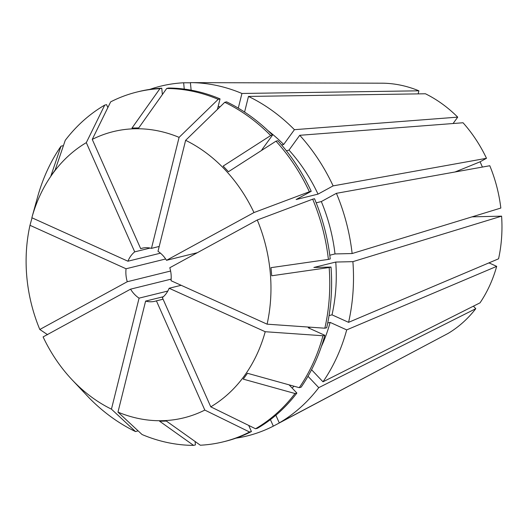 <?xml version="1.0" encoding="UTF-8"?>
<svg xmlns="http://www.w3.org/2000/svg" width="528" height="528" viewBox="0 0 528 528"><rect width="100%" height="100%" fill="white"/><g stroke="black" fill="none" stroke-linecap="round" stroke-linejoin="round"><path stroke-width="0.79" d="M307.989 376.279L318.754 387.658L475.787 308.682L473.405 306.167M475.787 308.682A132.739 108.735 76.1 0 1 448.041 333.452L279.266 422.902A180.154 147.576 76.1 0 0 318.754 387.658M270.415 419.608L273.319 426.149L442.055 336.62M286.361 150.77L288.994 150.117L299.739 135.3L463.036 122.76A132.739 108.735 76.1 0 1 486.493 158.301L480.091 161.799L482.42 167.059M489.786 165.733A132.739 108.735 76.1 0 1 500.834 208.052L352.136 253.539A180.154 147.576 76.1 0 0 336.409 193.321L489.786 165.733M257.268 219.991A147.398 120.747 76.1 0 1 267.095 324.172L171.019 280.705A27.298 22.361 76.1 0 0 169.798 267.742L257.268 219.991L312.675 199.181A180.154 147.576 76.1 0 1 328.396 259.406L270.976 267.663L271.742 275.774L329.162 267.511L331.01 267.056L313.883 267.458L335.768 262.053L352.895 261.65L501.6 216.157L472.072 216.85M501.6 216.157A132.739 108.735 76.1 0 1 498.564 258.806L348.579 322.337A180.154 147.576 76.1 0 0 352.895 261.65M489.819 262.508L489.654 263.175A491.324 152.75 14 0 0 488.618 263.017M327.703 322.997L330.132 322.397L346.698 329.894L496.683 266.356L489.654 263.175M496.683 266.356A132.739 108.735 76.1 0 1 480.025 302.841L322.991 381.81A180.154 147.576 76.1 0 0 346.698 329.894M273.319 426.149A180.154 147.576 76.1 0 1 235.976 438.161M299.739 135.3A180.154 147.576 76.1 0 1 333.115 185.889L486.493 158.301M181.157 285.292L169.138 288.262A27.298 22.361 76.1 0 1 162.367 297.607L210.764 406.831L255.532 428.762L257.38 428.307A180.154 147.576 76.1 0 0 296.868 393.063L289.093 384.846M160.472 253.176L127.934 261.215A27.298 22.361 76.1 0 1 134.706 251.869L86.308 142.646L104.716 105.105L106.564 104.65L107.864 107.58M150.124 248.061L134.706 251.869M169.138 288.262L265.221 331.723L322.964 335.755A180.154 147.576 76.1 0 1 299.257 387.671L247.474 373.283L243.236 379.13L295.02 393.518A180.154 147.576 76.1 0 1 255.532 428.762M265.221 331.723A147.398 120.747 76.1 0 1 210.764 406.831M267.095 324.172L324.845 328.205L326.693 327.743A180.154 147.576 76.1 0 0 331.01 267.056M329.162 267.511A180.154 147.576 76.1 0 1 324.845 328.205M127.934 261.215L31.858 217.747A147.398 120.747 76.1 0 1 31.878 217.668L37.541 197.182A180.154 147.576 76.1 0 1 60.997 146.197L50.906 175.87L55.143 170.023L65.234 140.349A180.154 147.576 76.1 0 1 104.716 105.105M31.878 217.668A147.398 120.747 76.1 0 1 86.308 142.646M295.02 393.518L296.868 393.063M163.079 299.204L156.413 300.854L204.818 410.078L249.579 432.01L251.427 431.554A180.154 147.576 76.1 0 1 225.179 441.368L223.331 441.824A180.154 147.576 76.1 0 1 200.33 445.216L166.399 421.08L159.634 421.238L193.571 445.375A180.154 147.576 76.1 0 1 142.052 434.524L117.982 412.111L145.609 301.105L163.403 296.71M249.579 432.01A180.154 147.576 76.1 0 1 223.331 441.824M63.254 146.17L62.845 145.741L60.997 146.197M167.812 291.047L139.075 298.148L111.448 409.154L135.511 431.567L137.359 431.112L137.557 430.333M135.511 431.567A180.154 147.576 76.1 0 1 89.569 398.323L71.874 379.566A147.398 120.747 76.1 0 1 43.098 336.917L130.568 289.159A27.298 22.361 76.1 0 0 139.075 298.148M197.38 252.688L166.505 260.311A27.298 22.361 76.1 0 0 157.997 251.328L185.625 140.323L224.737 102.3A180.154 147.576 76.1 0 1 270.686 135.544L223.139 166.096L228.459 171.719L276.005 141.167L277.847 140.712A180.154 147.576 76.1 0 1 311.223 191.294L296.142 199.531L318.028 194.126L333.115 185.889M276.005 141.167A180.154 147.576 76.1 0 1 309.382 191.75L311.223 191.294M251.427 431.554L248.708 425.416M294.017 386.212A159.41 130.581 76.1 0 1 292.123 388.054M329.05 315.579L332.013 314.846L348.579 322.337M335.768 262.053A159.41 130.581 76.1 0 1 332.013 314.846M288.994 150.117A159.41 130.581 76.1 0 1 318.028 194.126M275.873 415.232L279.266 422.902M190.43 82.804L183.652 82.784L184.246 89.087M149.82 89.39A180.154 147.576 76.1 0 1 183.652 82.784M244.583 112.061L248.47 96.433L425.436 93.773A132.739 108.735 76.1 0 1 457.717 117.137L453.09 123.519M238.286 108.128L241.936 93.476A180.154 147.576 76.1 0 0 190.41 82.625L382.694 83.193A132.739 108.735 76.1 0 1 418.895 90.816L418.136 93.885M143.345 247.955L140.659 248.622A27.298 22.361 76.1 0 1 141.992 248.239A27.298 22.361 76.1 0 1 151.463 248.371L179.091 137.366L218.203 99.343L220.044 98.888L217.43 109.402M159.212 246.451L151.463 248.371M140.659 248.622L92.255 139.399L110.669 101.858A180.154 147.576 76.1 0 1 136.917 92.037A180.154 147.576 76.1 0 1 159.918 88.651L131.98 128.073L138.739 127.915L166.676 88.493A180.154 147.576 76.1 0 1 218.203 99.343M92.255 139.399A147.398 120.747 76.1 0 1 179.091 137.366M136.917 92.037L138.765 91.582A180.154 147.576 76.1 0 1 161.766 88.196L159.918 88.651M162.367 94.578L161.766 88.196M241.936 93.476L418.895 90.816M248.47 96.433A180.154 147.576 76.1 0 1 294.419 129.683L457.717 117.137M156.413 300.854A27.298 22.361 76.1 0 1 155.08 301.237A27.298 22.361 76.1 0 1 145.609 301.105M170.61 271.022L127.274 281.728A27.298 22.361 76.1 0 1 126.053 268.765L29.977 225.304L32.043 217.833M165.653 258.984L126.053 268.765M171.151 279.134L130.568 289.159M204.818 410.078A147.398 120.747 76.1 0 1 117.982 412.111M127.274 281.728L39.805 329.485A147.398 120.747 76.1 0 1 29.977 225.304M111.448 409.154A147.398 120.747 76.1 0 1 71.874 379.566M166.505 260.311L253.975 212.56L309.382 191.75M185.625 140.323A147.398 120.747 76.1 0 1 253.975 212.56M39.805 329.485L47.579 334.686M84.282 392.687L74.362 382.166M299.257 387.671L301.105 387.215A180.154 147.576 76.1 0 0 324.812 335.3L308.246 327.802L310.642 327.208M322.964 335.755L324.812 335.3M195.096 441.494L195.419 444.913L193.571 445.375M328.396 259.406L330.244 258.944A180.154 147.576 76.1 0 0 314.516 198.726L312.675 199.181M166.676 88.493L168.524 88.037A180.154 147.576 76.1 0 1 220.044 98.888M270.686 135.544L272.527 135.089L261.789 149.906L262.792 149.655M224.737 102.3L226.585 101.845A180.154 147.576 76.1 0 1 272.527 135.089M330.132 322.397A159.41 130.581 76.1 0 1 321.361 346.579M329.789 255.229L335.003 253.942L352.136 253.539M316.193 202.825L321.321 201.557A159.41 130.581 76.1 0 1 335.003 253.942M218.183 106.379A159.41 130.581 76.1 0 1 220.064 106.847M281.629 145.002L283.675 144.494L294.419 129.683M268.026 130.68A159.41 130.581 76.1 0 1 283.675 144.494M311.553 369.725L322.991 381.81M321.321 201.557L336.409 193.321M190.41 82.625L191.123 90.163M480.091 161.799A491.324 59.433 -23.9 0 1 454.997 171.989"/></g></svg>
